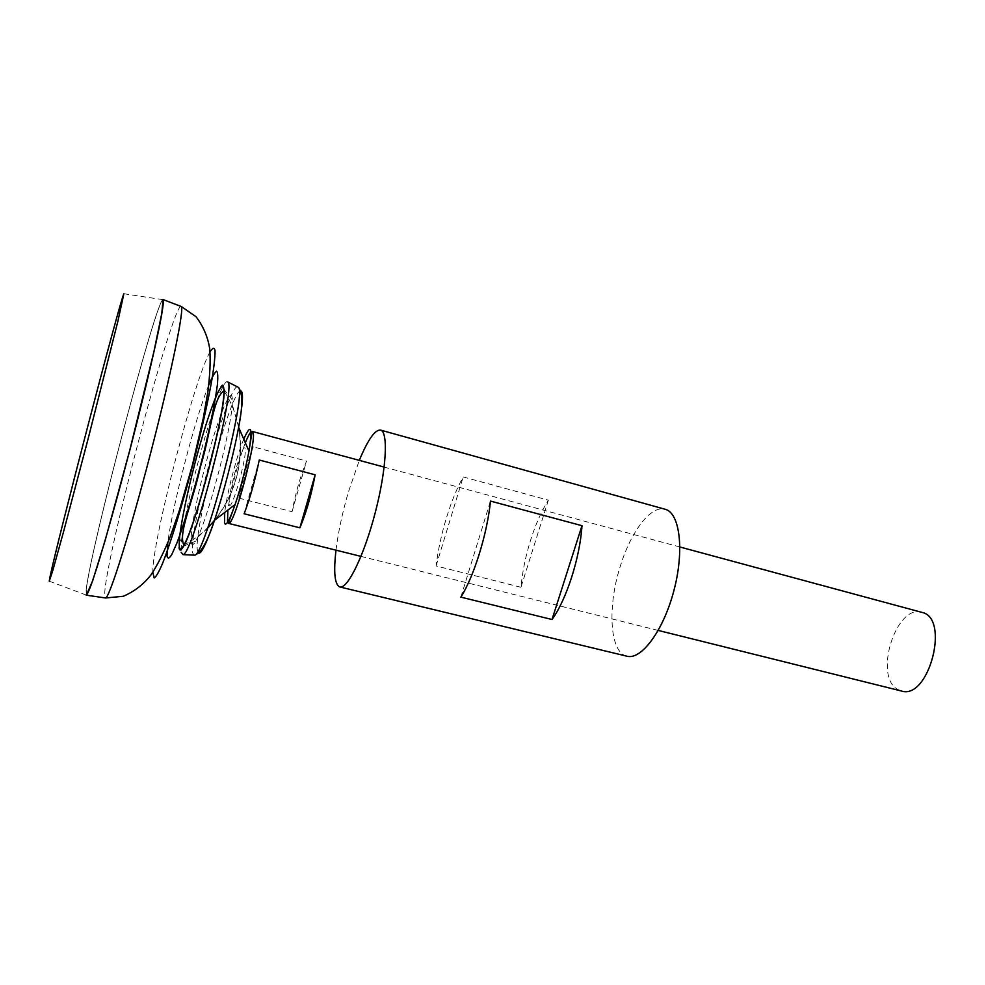 <?xml version="1.0" encoding="UTF-8"?>
<svg xmlns="http://www.w3.org/2000/svg" width="985" height="985" viewBox="0 0 985 985"><rect width="100%" height="100%" fill="white"/><g stroke="black" fill="none" stroke-linecap="round" stroke-linejoin="round"><path stroke-width="0.74" stroke-dasharray="4.92 3.69" d="M229.259 504.689C231.438 513 247.863 454.344 245.031 448.273C242.396 442.006 226.944 497.4 229.259 504.689M191.287 542.575C191.816 545.764 193.306 545.284 195.744 541.11L197.702 537.281C208.882 514.921 231.106 429.337 232.214 404.355L232.361 400.045C232.165 384.679 220.972 410.019 209.842 449.062C198.675 487.895 189.662 532.602 191.287 542.575M163.091 299.526C156.677 298.11 90.423 549.199 86.224 589.929L86.323 595.236M163.042 299.575C156.861 297.248 90.386 549.064 86.175 589.855L86.298 595.174C87.333 594.386 89.278 590.052 92.122 582.16L104.422 542.649L130.131 448.791C142.062 402.705 152.527 359.033 158.437 330.96L163.325 303.269L163.104 299.6C156.91 297.261 90.435 549.076 86.237 589.867L86.545 595.149M123.876 293.752L162.747 299.625C154.719 305.128 90.312 549.864 86.163 589.904L86.064 594.989L49.25 581.199M921.788 612.35C896.264 603.793 873.547 675.575 897.286 689.18L901.374 690.99M238.838 498.114L292.04 511.683C295.66 492.746 300.487 475.878 306.544 461.079L253.207 446.845C247.58 461.94 242.79 479.03 238.838 498.114L253.207 446.845M227.867 382.045C226.55 380.296 224.026 383.719 220.295 392.313C207.158 421.937 184.367 509.725 181.437 541.996L181.154 552.265M232.361 400.045L224.235 389.715C224.051 381.651 221.465 383.374 216.491 394.862L220.295 392.313M215.653 396.844C203.378 426.074 183.075 504.271 179.578 535.778M181.437 541.996L179.344 537.921L179.036 547.648M244.12 513.776L259.252 460.02M292.04 511.683L306.544 461.079M335.996 550.159C338.237 532.159 342.324 512.939 348.247 492.475L359.303 460.364M520.954 587.269L436.084 565.956C437.98 550.48 441.391 534.559 446.328 518.208C451.315 501.907 456.929 488.141 463.184 476.937L548.362 500.171C541.541 510.981 535.606 524.365 530.546 540.322C525.571 556.328 522.37 571.977 520.954 587.269L548.362 500.171M626.977 656.219C609.321 652.71 607.129 605.209 620.993 564.06C631.668 530.435 651.282 505.01 665.134 509.257M460.857 597.132L490.468 501.082M436.084 565.956L463.184 476.937M208.795 384.95C195.165 418.231 172.092 507.127 167.795 542.833M210.027 351.891C194.193 379.311 152.306 540.654 152.798 572.31M180.883 306.36C171.932 306.889 106.872 552.486 104.742 592.687L105.186 597.932M227.473 522.21L228.274 523.331M245.351 442.819C238.678 459.515 230.182 492.217 227.892 510.058M243.751 439.15C236.548 456.375 226.809 493.928 224.715 512.495M240.623 390.873C230.946 389.728 192.851 531.629 197.529 550.923L198.49 553.139M237.336 386.81C227.436 386.305 188.209 532.7 192.728 552.807L193.651 555.097M197.69 537.293L207.638 528.145M214.693 520.142C235.858 492.709 243.861 461.854 238.727 427.576M238.653 427.145L232.214 404.342M183.9 545.013C237.865 517.174 257.528 441.465 223.915 390.885M679.909 546.995L384.175 467.087M658.251 630.437L360.99 556.39M195.744 541.11L183.616 546.183"/><path stroke-width="1.48" d="M179.344 546.54C179.812 550.073 181.326 549.568 183.887 545.025L183.887 545.013C195.289 526.987 225.097 412.173 223.903 390.873L223.903 390.86C223.94 374.3 212.046 402.237 200.017 444.691C187.975 486.91 177.953 535.508 179.344 546.54M86.323 595.236L92.639 580.879L104.939 541.171L130.205 448.815L153.057 355.819L161.626 315.138L163.091 299.526M86.545 595.149L92.762 580.485L105.272 540.014L130.833 446.353C142.603 400.772 152.86 357.887 158.634 330.357C162.537 311.125 164.027 300.868 163.104 299.6M86.064 594.989C86.852 595.223 88.613 591.689 91.346 584.364L96.715 568.185C105.223 540.987 117.72 496.465 130.131 448.791L153.931 351.633L162.193 311.469C163.375 303.737 163.547 299.797 162.747 299.625M50.087 576.545L49.25 581.199L52.858 570.315L63.52 531.863L88.342 437.943L117.904 321.184L123.876 293.752C120.305 299.6 57.893 538.967 50.087 576.545M658.251 630.437L901.374 690.99C928.917 700.384 950.426 617.546 921.788 612.35L679.909 546.995M259.252 460.02L315.151 474.807C311.358 494.987 306.273 512.656 299.883 527.825L244.12 513.776C250.042 498.287 255.09 480.372 259.252 460.02M181.154 552.265L183.062 554.654C192.801 554.912 236.511 386.563 227.867 382.045L237.336 386.81M179.036 547.648C179.504 551.243 181.031 550.75 183.616 546.183C195.153 528.046 225.503 411.176 224.235 389.715M216.491 394.862L215.653 396.844M179.578 535.778L179.344 537.921M299.883 527.825L315.151 474.807M359.303 460.364C367.885 439.704 374.953 429.608 380.518 430.076C388.472 431.602 386.489 469.5 375.285 512.434C364.179 555.392 347.483 589.473 339.788 586.949C334.703 584.647 333.435 572.384 335.996 550.159M380.518 430.076L665.134 509.257C679.749 512.705 684.563 549.95 674.06 590.003C663.755 630.104 641.432 660.307 626.977 656.219L339.788 586.949M460.857 597.132L552.019 619.516C566.473 599.668 580.017 557.535 581.975 525.694L490.468 501.082C487.378 533.304 473.994 576.471 460.857 597.132M552.019 619.516L581.975 525.694M167.795 542.833L167.007 555.909C167.659 559.086 169.272 558.606 171.821 554.469L176.807 543.215C184.663 522.764 195.609 485.876 204.548 449.456C211.122 421.802 215.395 400.23 217.377 384.741C218.104 376.565 217.82 372.059 216.515 371.21C214.693 372.49 212.12 377.07 208.795 384.95M152.798 572.31L154.177 577.961C156.012 577.025 158.807 572.199 162.55 563.457C170.725 542.907 182.73 503.754 193.688 461.497C201.9 429.029 208.032 401.375 212.107 378.56C214.176 365.509 215.161 356.188 215.038 350.574C214.311 347.237 212.637 347.68 210.027 351.891M105.186 597.932L105.58 597.981C109.31 598.129 129.675 533.808 150.373 454.048C171.095 374.288 184.589 308.194 181.252 306.495L180.883 306.36M360.99 556.39L228.274 523.331C234.245 527.849 259.56 430.359 252.135 431.405C250.695 431.245 248.442 435.05 245.351 442.819M227.892 510.058L227.473 522.21M224.715 512.495L224.494 523.047C225.91 526.741 229.456 520.572 235.107 504.554C240.943 487.07 245.573 469.254 248.971 451.13C252.751 426.924 251.015 422.934 243.751 439.15M198.49 553.139C201.236 554.358 206.554 543.412 214.471 520.314C223.398 493.928 233.568 454.725 238.616 427.33C242.938 403.296 243.603 391.144 240.623 390.873M193.651 555.097L194.771 555.146C205.015 555.38 247.407 392.092 238.345 387.314C242.815 392.559 242.901 405.906 238.616 427.33L248.971 451.13L252.135 431.405L384.175 467.087M207.638 528.145L214.693 520.142M183.887 545.025C177.817 532.959 193.134 501.685 200.324 467.062C210.888 433.326 212.711 398.531 223.903 390.86M86.52 595.211L105.58 597.981L123.322 596.27C134.329 591.517 143.551 584.388 151 574.883C157.489 565.156 163.941 552.302 170.368 536.332L179.27 510.759L192.42 465.08L203.169 418.773L207.847 391.993C210.014 374.817 210.642 360.448 209.719 348.887C207.884 337.055 203.316 326.331 196.003 316.702L181.252 306.495L163.264 299.649M183.062 554.654L194.771 555.146C201.223 552.733 207.798 541.122 214.471 520.314L235.107 504.554L228.274 523.331"/></g></svg>
